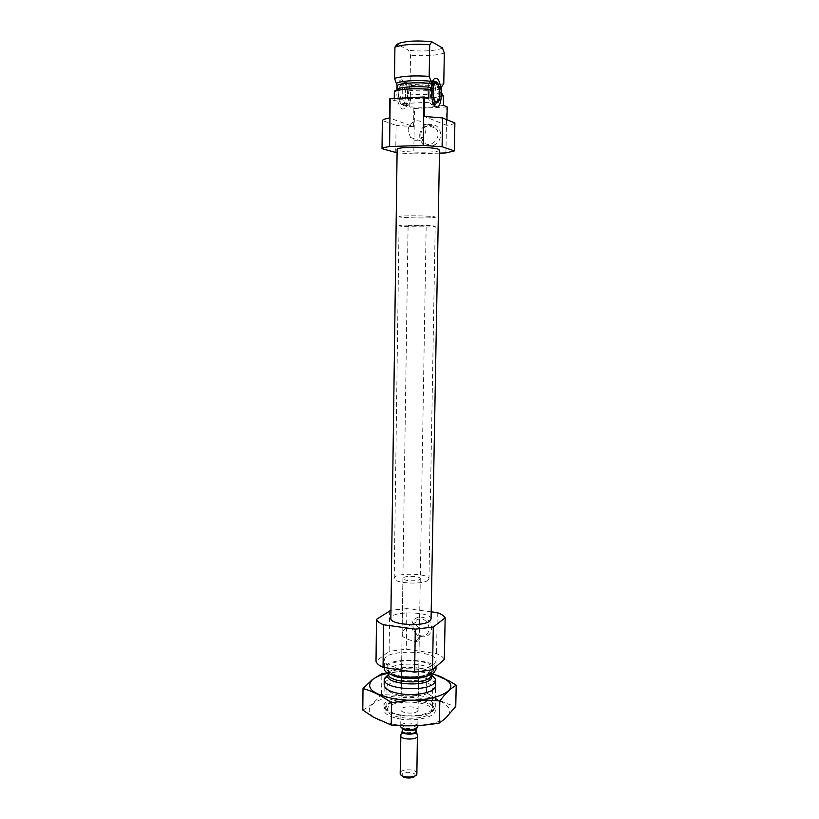 <?xml version="1.0" encoding="UTF-8"?>
<svg xmlns="http://www.w3.org/2000/svg" width="819" height="819" viewBox="0 0 819 819"><rect width="100%" height="100%" fill="white"/><g stroke="black" fill="none" stroke-linecap="round" stroke-linejoin="round"><path stroke-width="0.61" stroke-dasharray="4.09 3.07" d="M402.692 636.383L402.753 632.033L402.692 636.383C405.108 638.39 409.244 640.12 415.1 641.584C417.936 641.4 419.328 640.612 419.267 639.219L418.765 634.264L418.693 638.636M412.981 626.381C413.4 621.795 415.806 619.328 420.198 618.959C430.313 618.55 432.452 636.056 422.287 635.994C416.697 635.452 413.585 632.248 412.981 626.381M418.765 634.264L419.389 631.756C419.523 627.456 417.393 624.958 412.991 624.262C408.087 625.603 404.678 628.193 402.753 632.033M394.348 91.022L395.342 91.452L396.918 90.151C395.935 102.109 401.709 113.606 405.272 107.207C406.889 104.402 407.647 100.235 407.524 94.697L409.899 97.635L409.766 106.849L413.851 108.507L413.575 126.71L389.537 117.956M397.031 88.892C397.696 83.405 399.099 80.354 401.238 79.75C404.494 80.129 406.572 84.674 407.452 93.397L407.524 94.697M407.452 93.397L408.016 88.319L410.073 85.401L410.524 55.242L408.497 50.184L397.184 44.216M394.256 98.475L394.226 100.563L389.772 98.761M394.226 100.563C402.088 98.515 413.615 97.942 428.798 98.853M443.366 105.272C435.298 107.176 424.099 107.709 409.766 106.849M447.194 106.961L413.851 108.507M395.731 152.723L396.089 125.358L382.36 120.506M454.883 122.973C453.757 123.904 451.074 124.713 446.846 125.379L446.959 119.717M445.915 152.928L446.775 107.033M439.465 153.122L413.8 153.9L414.496 108.528M413.8 153.9L397.092 152.856M413.575 126.71L396.089 125.358M443.54 95.946C435.462 97.963 424.252 98.526 409.899 97.635M443.765 83.558C435.677 85.719 424.447 86.333 410.073 85.401M444.328 53.04C436.199 55.559 424.938 56.296 410.524 55.242M442.444 47.911C438.145 50.758 420.761 51.884 408.497 50.184M439.527 150.082C440.305 153.348 396.253 152.651 397.133 149.416M430.098 713.329L431.367 711.476C436.117 699.549 383.272 698.72 387.653 710.79C389.107 719.082 423.29 721.17 430.098 713.329M417.485 711.23L418.079 710.073C418.54 705.927 400.655 705.64 400.972 709.797C400.45 713.216 414.537 714.455 417.485 711.23M433.589 710.38L435.258 707.053C436.466 694.676 383.087 693.836 383.896 706.244L384.08 707.432C385.657 717.045 425.716 719.491 433.589 710.38M431.552 675.163C422.256 669.717 398.075 669.328 388.615 674.487M435.974 669.246C437.151 657.933 383.548 657.094 384.377 668.437M434.449 663.922L436.128 660.943C437.305 649.856 383.65 649.017 384.48 660.134C382.77 669.256 425.962 672.624 434.449 663.922M389.67 610.503L389.127 651.33L376.013 661.25M444.338 659.428C443.294 657.247 440.694 655.313 436.527 653.603L406.265 649.221L389.127 651.33M437.295 612.612L436.527 653.603M411.967 625.644C412.029 612.714 431.869 615.315 431.562 628.316C431.388 641.318 411.629 638.513 411.967 625.644M431.193 611.824L406.879 608.64L406.265 649.221M406.879 608.64L390.97 610.227M431.07 619C432.012 611.343 390.151 610.687 390.858 618.376M419.727 135.596C419.809 121.192 440.827 120.291 440.499 134.838C440.294 149.345 419.359 149.99 419.727 135.596M446.846 125.379L424.303 116.452M433.558 104.371C438.523 100.778 435.35 76.556 430.477 81.276L429.729 82.187C426.443 86.916 428.061 103.634 431.859 104.689L435.708 104.269L437.029 102.17M437.141 101.884C438.984 94.41 438.472 87.776 435.595 81.951M432.77 81.05L432.637 81.163C428.746 83.907 429.678 102.621 433.763 104.463M402.129 103.757L403.572 103.501C407.749 100.635 404.975 81.48 400.88 85.237C397.491 87.49 398.546 102.815 402.129 103.757M402.109 104.75L402.897 104.842C408.896 104.023 405.006 77.119 399.989 85.145C397 89.394 398.587 103.829 402.109 104.75M402.272 89.701C401.894 98.096 403.235 103.491 406.306 105.897L408.906 104.617C412.663 99.386 410.053 80.979 405.671 82.269L404.77 82.709C403.501 83.845 402.672 86.179 402.272 89.701M404.197 105.999L405.989 105.671C411.189 102.109 407.76 78.133 402.651 82.821L401.822 83.814C398.433 88.616 400.225 104.975 404.197 105.999M408.159 130.845C407.913 122.348 418.755 117.301 423.607 123.741C431.265 132.309 417.67 146.386 410.483 137.438L408.159 130.845M420.812 135.289C420.577 127.027 431.183 122.133 435.903 128.409C443.376 136.742 430.077 150.399 423.075 141.697L420.812 135.289M419.676 579.504L420.28 578.695C420.72 575.788 402.559 575.501 402.907 578.419C402.395 580.814 416.707 581.746 419.676 579.504M427.805 580.476L428.961 578.879C429.78 573.054 393.581 572.491 394.215 578.337C393.14 583.138 421.99 585.001 427.805 580.476M434.193 216.759L435.37 217.158C436.087 218.56 398.413 217.967 399.181 216.595C398.136 215.428 428.245 215.561 434.193 216.759M393.837 724.324C412.223 727.651 435.595 724.835 444.84 718.376C459.909 708.507 438.38 695.372 409.756 695.188C381.142 694.471 359.224 706.92 373.966 717.26C378.501 720.423 385.125 722.778 393.837 724.324M399.692 718.949C417.055 722.194 438.083 716.256 435.012 709.315C432.657 698.3 386.773 697.583 384.07 708.517C383.149 713.195 388.349 716.666 399.692 718.949M362.797 710.063C369.195 706.797 375.46 701.576 381.593 694.389C396.621 695.884 411.599 695.321 426.515 692.72C435.913 699.221 445.659 703.787 455.763 706.428M381.593 694.389L381.859 673.668M426.515 692.72L426.873 672.123C414.394 670.802 401.822 670.966 389.168 672.594M432.381 673.617L426.873 672.123M432.565 689.383L435.503 686.752C440.141 673.873 380.067 672.931 384.295 685.953L387.152 688.666C388.339 691.82 393.007 694.133 401.146 695.587C414.588 697.942 431.459 694.512 432.565 689.383L432.708 688.523C433.783 677.999 386.281 677.252 387.039 687.796L387.152 688.666M431.889 673.883C417.414 670.669 402.887 670.444 388.308 673.198M400.86 715.079C415.151 717.71 432.872 713.421 432.35 707.667L432.197 706.613C430.19 696.877 389.291 696.232 386.977 705.906L386.783 706.951C387.172 710.636 391.861 713.349 400.86 715.079M408.753 226.116L408.087 225.931C407.627 225.317 426.648 225.624 426.167 226.208L408.753 226.116M417.813 726.473C418.274 722.931 404.432 721.662 401.382 724.948L400.737 726.197M400.43 226.157L399.048 225.778C398.065 224.56 436.23 225.164 435.206 226.341C435.974 227.344 406.9 227.17 400.43 226.157M400.552 217.025L399.181 216.595C398.198 215.192 436.394 215.796 435.37 217.158C436.138 218.315 407.033 218.192 400.552 217.025M414.998 775.89L415.038 775.808C416.891 772.532 404.985 770.812 402.344 773.965L401.996 775.685M417.025 773.556C417.495 769.655 403.726 768.283 400.686 771.918L400.041 773.29M417.403 735.022C415.857 731.889 403.931 731.377 401.238 734.326L400.87 734.766M395.342 91.452C402.866 89.138 414.383 88.534 429.893 89.629M442.659 95.547C434.899 97.707 423.669 98.28 408.968 97.236M441.236 92.066C437.428 94.41 419.615 95.301 407.514 93.796M441.328 88.288C437.541 90.694 419.635 91.615 407.504 90.07M441.81 86.507L440.714 86.957C432.719 89.087 421.816 89.537 408.016 88.319M431.572 674.702C426.934 667.168 393.478 666.646 388.605 674.027M431.562 674.928C432.586 665.366 387.878 664.67 388.605 674.252M428.787 675.184L431.623 671.611C432.647 662.121 387.919 661.424 388.646 670.935L391.369 674.6M432.667 672.051C435.913 668.458 432.289 664.598 423.699 662.213C411.322 659.387 394.359 660.82 388.032 665.274C384.572 669.072 387.285 672.409 396.171 675.296C408.906 678.347 426.832 676.709 432.667 672.051M416.032 731.152C412.356 728.316 407.944 728.06 402.784 730.374L402.364 730.937M416.021 731.05C416.4 728.193 405.313 727.17 402.887 729.831L402.375 730.835M415.98 728.49L416.072 728.071C416.451 725.224 405.364 724.211 402.928 726.852L402.498 728.286M415.1 641.584L422.287 635.994M412.991 624.262L420.198 618.959M429.74 89.558C416.195 87.971 397.461 90.151 396.744 90.674M441.636 86.794L440.714 86.957L443.314 84.296M431.367 711.476L435.043 708.23M387.653 710.79L384.08 707.432M435.258 707.053L435.657 685.82M383.896 706.244L384.172 685.012M431.582 674.037L431.623 671.611L432.719 670.884L432.084 672.03C427.16 676.105 417.106 677.538 401.934 676.33C387.93 673.761 387.039 670.137 387.571 670.177L388.646 670.935L388.615 673.361M436.015 666.707L436.128 660.943M384.387 667.526L384.48 660.134M438.319 102.058L436.65 103.235M430.477 81.276L432.637 81.163M432.76 104.791L434.561 105.815M429.729 82.187L433.527 79.463M403.572 103.501L435.903 101.945M400.88 85.237L435.124 83.364M405.671 82.269L401.238 79.75M408.906 104.617L405.272 107.207M405.989 105.671L408.087 105.579M402.651 82.821L404.77 82.709M402.897 104.842L405.088 106.101M399.989 85.145L401.822 83.814M410.483 137.438L423.075 141.697M423.607 123.741L435.903 128.409M418.079 710.073L419.267 639.219M419.389 631.756L420.28 578.695M400.972 709.797L402.907 578.419M428.961 578.879L435.206 226.341M394.215 578.337L399.048 225.778M444.84 718.376L445.475 718.345M373.966 717.26L373.454 717.219M386.977 705.906L384.07 708.517M432.197 706.613L435.012 709.315M432.35 707.667L432.708 688.523M386.783 706.951L387.039 687.796M417.823 725.562L426.167 226.208M400.737 725.634L408.087 225.931M415.038 775.808L416.861 774.252M401.955 775.603L400.184 773.986M416.072 728.449L416.707 727.467C417.67 727.937 415.356 728.654 409.766 729.606C403.839 728.828 401.187 728.04 401.801 727.231L402.405 728.234"/><path stroke-width="1.23" d="M446.959 119.717L447.194 106.961L443.366 105.272L443.54 95.946L442.659 95.547L441.267 91.646C439.905 79.945 437.326 75.88 433.527 79.463L431.378 88.319L430.548 89.629L428.961 89.199L428.798 98.853L423.935 96.99L389.772 98.761L389.537 117.956C385.432 118.694 383.036 119.543 382.36 120.506L382.023 148.679C382.729 147.86 385.258 147.144 389.588 146.54L390.192 98.679M396.918 90.151L397.072 85.493L394.512 78.358L394.922 47.154L397.184 44.216L399.109 43.264C407.412 40.827 418.325 40.346 431.848 41.81L429.709 44.769L429.176 76.372L431.101 81.337L431.49 87.049M441.267 91.646L441.646 86.794L443.765 83.558L444.328 53.04L442.444 47.911L431.848 41.81M394.256 98.475L394.348 91.022C402.221 88.861 413.759 88.247 428.961 89.199M397.092 152.856L382.023 148.679M389.588 146.54L423.157 145.424L442.086 146.724L442.608 117.936L454.883 122.973L454.34 150.911L445.915 152.928L439.465 153.122M442.086 146.724L454.34 150.911M424.621 97.011L424.303 116.452L442.608 117.936M423.157 145.424L423.935 96.99M394.512 78.358C402.405 76.044 413.953 75.379 429.176 76.372M394.922 47.154L395.567 46.898C403.726 44.39 415.11 43.683 429.709 44.769M438.165 149.171L439.527 150.082L431.07 619L429.729 621.089C423.044 627.078 389.578 624.682 390.858 618.376L397.133 149.416C395.905 146.714 431.275 146.478 438.165 149.171M388.615 674.487L384.234 679.422C382.524 688.994 425.614 692.485 434.09 683.353L435.657 679.35L431.552 675.163M384.387 667.526L384.377 668.437C382.668 677.753 425.819 681.183 434.295 672.297L435.974 669.246L436.015 666.707M390.97 610.227L376.505 619.338L376.013 661.25C376.648 663.451 378.992 665.478 383.046 667.321L414.609 672.143L432.514 669.768L444.338 659.428L445.157 617.823C444.103 615.888 441.482 614.148 437.295 612.612L431.193 611.824M376.505 619.338C377.139 621.314 379.504 623.126 383.579 624.774L383.046 667.321M383.579 624.774L415.305 629.135L414.609 672.143M415.305 629.135L433.292 627.047L432.514 669.768M433.292 627.047L445.157 617.823M431.378 88.319C431.183 98.28 432.76 104.586 436.117 107.217L437.223 107.33C439.946 105.999 441.318 101.208 441.318 92.967M433.763 104.463L435.708 104.269M435.595 81.951L432.77 81.05M436.189 103.122L438.319 102.058C441.574 97.471 439.404 80.661 435.688 82.002C431.572 82.371 432.063 101.914 436.189 103.122M436.21 102.119L437.561 101.863C441.502 98.976 438.994 79.576 435.124 83.364C431.93 85.626 432.841 101.157 436.21 102.119M456.203 685.196L455.763 706.428L445.475 718.335L439.404 723.013C423.413 725.869 407.35 726.535 391.236 724.999L373.444 717.219L362.797 710.063L363.012 688.574C372.236 690.99 381.736 695.74 391.543 702.825C407.77 699.989 423.863 699.375 439.823 700.972C445.475 693.417 450.931 688.155 456.203 685.196L449.723 681.234L432.381 673.617M389.168 672.594L381.859 673.668L372.195 679.729L363.012 688.574M391.236 724.999L391.543 702.825M439.404 723.013L439.823 700.972M384.295 685.953C385.606 689.485 390.868 692.075 400.061 693.724C415.253 696.375 434.316 692.516 435.503 686.752M388.308 673.198C381.101 674.733 375.808 676.904 372.41 679.698C365.131 687.806 372.399 694.174 394.195 698.802C426.351 704.596 461.926 691.809 447.583 680.876C444.277 677.978 439.045 675.644 431.889 673.883M400.737 725.634L400.737 726.197C400.225 730.487 418.181 730.773 417.813 726.473L417.823 725.562M401.996 775.685C403.122 778.634 413.779 778.808 414.998 775.89M400.87 734.766L400.184 773.986C401.371 777.876 415.55 778.091 416.861 774.252L417.403 735.022M400.593 735.595C400.092 739.966 418.018 740.253 417.649 735.871M397.041 89.281C400.184 86.855 418.949 85.821 431.418 87.449M397.072 85.493C400.184 82.995 419.052 81.931 431.541 83.599M396.591 83.251C400.307 80.815 418.478 79.781 431.101 81.337M388.605 674.027L387.93 675.286C384.111 683.752 423.013 687.581 430.814 679.401L432.207 675.982L431.572 674.702M384.367 678.552L388.605 674.252C387.213 682.125 423.003 685.012 430.139 677.528L431.562 674.928L435.657 679.35M391.369 674.6C398.556 679.606 421.447 679.965 428.787 675.184M402.364 730.937L402.272 731.244C401.392 734.94 416.871 735.186 416.113 731.469L416.032 731.152M400.614 735.411L402.375 730.835C401.975 734.305 416.318 734.53 416.021 731.05L417.639 735.677M402.498 728.286C403.265 731.213 415.12 731.398 415.98 728.49M430.548 89.629L429.74 89.558M399.109 43.264L395.567 46.898M435.657 685.82L435.759 680.231M384.172 685.012L384.234 679.422M431.562 674.928L431.582 674.037M388.605 674.252L388.615 673.361M435.688 82.002L433.435 80.733M434.561 105.815L437.223 107.33M435.903 101.945L437.561 101.863M447.583 680.876L449.723 681.224M416.021 731.05L416.072 728.449M402.375 730.835L402.405 728.234"/></g></svg>
